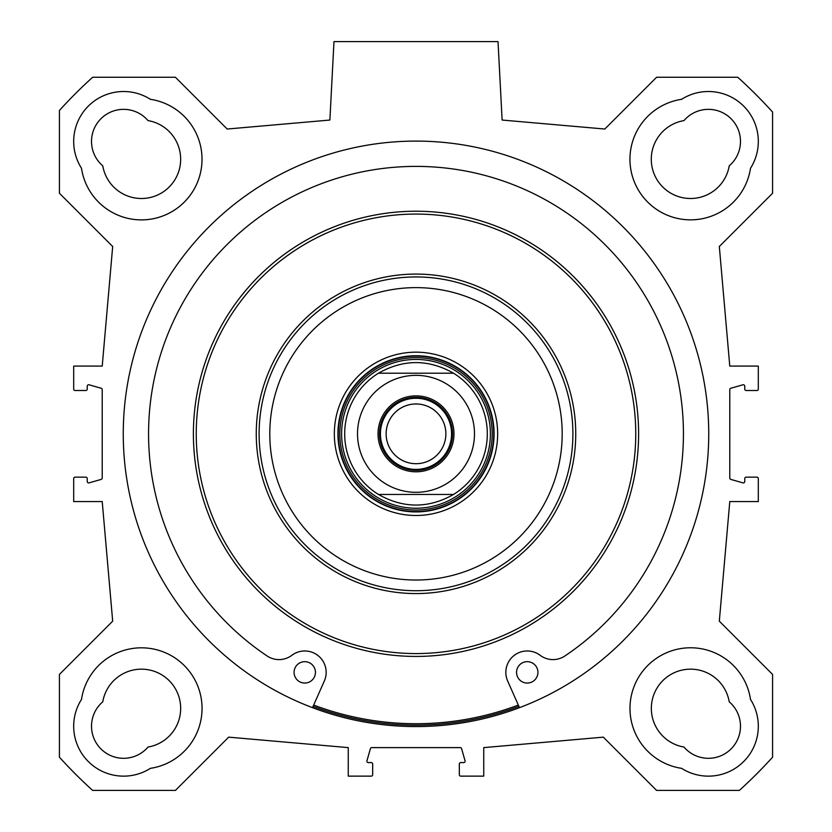 <?xml version="1.0" encoding="UTF-8"?>
<svg xmlns="http://www.w3.org/2000/svg" width="832" height="832" viewBox="0 0 832 832"><rect width="100%" height="100%" fill="white"/><g stroke="black" fill="none" stroke-linecap="round" stroke-linejoin="round"><path stroke-width="1.25" d="M150.405 99.32A60.622 60.622 0 0 1 144.435 219.814A60.622 60.622 0 0 1 81.484 168.23A49.92 49.92 0 0 1 150.405 99.32M750.516 168.23A60.622 60.622 0 0 1 630.022 162.261A60.622 60.622 0 0 1 681.595 99.32A49.92 49.92 0 0 1 750.516 168.23M681.595 768.342A60.622 60.622 0 0 1 687.565 647.847A60.622 60.622 0 0 1 750.516 699.431A49.92 49.92 0 0 1 681.595 768.342M81.484 699.431A60.622 60.622 0 0 1 201.978 705.39A60.622 60.622 0 0 1 150.405 768.342A49.92 49.92 0 0 1 81.484 699.431M102.773 165.849A39.218 39.218 0 0 0 180.596 161.47A39.218 39.218 0 0 0 148.013 120.598A32.094 32.094 0 0 0 100.922 118.747A32.094 32.094 0 0 0 102.773 165.849M683.987 120.598A39.218 39.218 0 0 0 688.355 198.432A39.218 39.218 0 0 0 729.227 165.849A32.094 32.094 0 0 0 731.078 118.747A32.094 32.094 0 0 0 683.987 120.598M729.227 701.813A39.218 39.218 0 0 0 651.404 706.191A39.218 39.218 0 0 0 683.987 747.053A32.094 32.094 0 0 0 731.078 748.914A32.094 32.094 0 0 0 729.227 701.813M148.013 747.053A39.218 39.218 0 0 0 143.645 669.23A39.218 39.218 0 0 0 102.773 701.813A32.094 32.094 0 0 0 100.922 748.914A32.094 32.094 0 0 0 148.013 747.053M416 725.15A291.314 291.314 0 0 1 313.165 706.399A291.314 291.314 0 0 0 518.908 706.368M416 726.575A292.75 292.75 0 0 1 162.479 287.456A292.75 292.75 0 0 1 669.521 287.456A292.75 292.75 0 0 1 416 726.575M460.21 747.614L371.79 747.614A1.425 1.425 0 0 0 370.417 748.644L366.954 760.77A1.425 1.425 0 0 0 368.326 762.59L371.249 762.59A1.425 1.425 0 0 1 372.674 764.015L372.674 774.706A1.425 1.425 0 0 1 371.249 776.142L348.254 776.142L348.254 747.614L228.665 737.152L175.406 790.4L92.622 790.4A481.374 481.374 0 0 1 59.426 757.214L59.426 674.419L112.684 621.171L102.222 501.582L73.694 501.582L73.694 478.577A1.425 1.425 0 0 1 75.119 477.152L85.81 477.152A1.425 1.425 0 0 1 87.246 478.577L87.246 481.499A1.425 1.425 0 0 0 89.055 482.872L101.182 479.409A1.425 1.425 0 0 0 102.222 478.036L102.222 389.615A1.425 1.425 0 0 0 101.182 388.253L89.055 384.79A1.425 1.425 0 0 0 87.246 386.152L87.246 389.074A1.425 1.425 0 0 1 85.81 390.51L75.119 390.51A1.425 1.425 0 0 1 73.694 389.074L73.694 366.08L102.222 366.08L112.684 246.49L59.426 193.242L59.426 110.448A481.374 481.374 0 0 1 92.622 77.262L175.406 77.262L227.188 129.033L329.878 120.047L333.986 41.6L498.014 41.6L502.122 120.047L604.812 129.033L656.594 77.262L737.755 77.262A480.282 480.282 0 0 1 772.574 112.07L772.574 193.242L719.316 246.49L729.778 366.08L758.306 366.08L758.306 389.074A1.425 1.425 0 0 1 756.881 390.51L746.19 390.51A1.425 1.425 0 0 1 744.754 389.074L744.754 386.152A1.425 1.425 0 0 0 742.945 384.79L730.818 388.253A1.425 1.425 0 0 0 729.778 389.615L729.778 478.036A1.425 1.425 0 0 0 730.818 479.409L742.945 482.872A1.425 1.425 0 0 0 744.754 481.499L744.754 478.577A1.425 1.425 0 0 1 746.19 477.152L756.881 477.152A1.425 1.425 0 0 1 758.306 478.577L758.306 501.582L729.778 501.582L719.316 621.171L772.574 674.419L772.574 757.214A481.374 481.374 0 0 1 739.378 790.4L656.594 790.4L603.335 737.152L483.746 747.614L483.746 776.142L460.751 776.142A1.425 1.425 0 0 1 459.326 774.706L459.326 764.015A1.425 1.425 0 0 1 460.751 762.59L463.674 762.59A1.425 1.425 0 0 0 465.046 760.77L461.583 748.644A1.425 1.425 0 0 0 460.21 747.614M453.565 494.447L378.435 494.447L453.565 494.447C428.522 508.591 403.478 508.591 378.435 494.447A71.313 71.313 0 0 1 378.435 373.214L453.565 373.214L378.435 373.214C403.478 359.06 428.522 359.06 453.565 373.214A71.313 71.313 0 0 1 453.565 494.447A71.313 71.313 0 0 0 453.565 373.214M416 470.382A36.546 36.546 0 0 1 384.353 415.553A36.546 36.546 0 0 1 447.647 415.553A36.546 36.546 0 0 1 416 470.382M416 471.806A37.97 37.97 0 0 0 448.885 414.846A37.97 37.97 0 0 0 383.115 414.846A37.97 37.97 0 0 0 416 471.806M416 398.258A35.568 35.568 0 0 0 385.195 451.61A35.568 35.568 0 0 0 446.805 451.61A35.568 35.568 0 0 0 416 398.258M416 403.967A29.869 29.869 0 0 1 445.869 433.826A29.869 29.869 0 0 1 416 463.694A29.869 29.869 0 0 1 386.131 433.826A29.869 29.869 0 0 1 416 403.967M537.94 672.36A10.702 10.702 0 0 1 521.893 681.626A10.702 10.702 0 0 1 521.893 663.104A10.702 10.702 0 0 1 537.94 672.36M315.453 672.36A10.702 10.702 0 0 1 299.416 681.626A10.702 10.702 0 0 1 299.416 663.104A10.702 10.702 0 0 1 315.453 672.36M519.49 707.668L507.676 681.034A21.393 21.393 0 0 1 540.114 655.283A21.393 21.393 0 0 0 564.907 655.97A267.426 267.426 0 0 0 616.98 257.4A267.426 267.426 0 0 0 215.02 257.4A267.426 267.426 0 0 0 267.093 655.97A21.393 21.393 0 0 0 291.886 655.283A21.393 21.393 0 0 1 324.324 681.034L312.51 707.668M416 508.217A74.391 74.391 0 0 0 480.428 396.635A74.391 74.391 0 0 0 351.572 396.635A74.391 74.391 0 0 0 416 508.217M518.326 705.058A289.89 289.89 0 0 1 313.674 705.058M572.894 433.826A156.894 156.894 0 0 0 337.553 297.96A156.894 156.894 0 0 0 337.553 569.702A156.894 156.894 0 0 0 572.894 433.826M562.193 433.826A146.193 146.193 0 0 0 342.898 307.216A146.193 146.193 0 0 0 342.898 560.435A146.193 146.193 0 0 0 562.193 433.826M497.65 433.826A81.65 81.65 0 0 0 375.17 363.116A81.65 81.65 0 0 0 375.17 504.546A81.65 81.65 0 0 0 497.65 433.826M494.094 433.826A78.094 78.094 0 0 0 376.958 366.205A78.094 78.094 0 0 0 376.958 501.457A78.094 78.094 0 0 0 494.094 433.826M446.805 483.538A58.479 58.479 0 0 0 405.246 376.345A58.479 58.479 0 0 0 361.473 454.969A58.479 58.479 0 0 0 446.805 483.538M416 511.566A77.74 77.74 0 0 0 483.319 394.961A77.74 77.74 0 0 0 348.681 394.961A77.74 77.74 0 0 0 416 511.566M416 510.006A76.18 76.18 0 0 0 481.978 395.741A76.18 76.18 0 0 0 350.022 395.741A76.18 76.18 0 0 0 416 510.006M638.602 433.826A222.602 222.602 0 0 0 304.699 241.051A222.602 222.602 0 0 0 304.699 626.61A222.602 222.602 0 0 0 638.602 433.826M635.752 433.826A219.752 219.752 0 0 0 306.124 243.516A219.752 219.752 0 0 0 306.124 624.135A219.752 219.752 0 0 0 635.752 433.826M575.744 433.826A159.744 159.744 0 0 0 336.128 295.485A159.744 159.744 0 0 0 336.128 572.166A159.744 159.744 0 0 0 575.744 433.826"/></g></svg>
